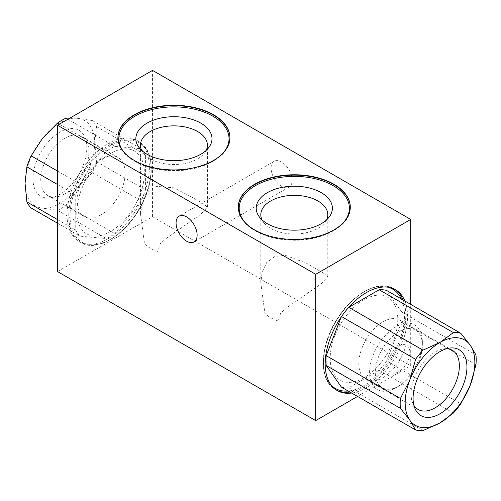 <?xml version="1.0" encoding="UTF-8"?>
<svg xmlns="http://www.w3.org/2000/svg" width="501" height="501" viewBox="0 0 501 501"><rect width="100%" height="100%" fill="white"/><g stroke="black" fill="none" stroke-linecap="round" stroke-linejoin="round"><path stroke-width="0.38" stroke-dasharray="2.5 1.88" d="M31.143 207.984L42.472 208.109L57.458 210.339A53.757 31.037 120 0 0 65.988 205.41L77.317 187.988A49.28 28.451 120 0 0 94.739 143.086A49.28 28.451 120 0 0 77.317 118.299A49.28 28.451 120 0 0 42.472 138.42A49.28 28.451 120 0 0 25.05 183.322A49.28 28.451 120 0 0 42.472 208.109A49.28 28.451 120 0 0 77.317 187.988L92.303 172.676A53.757 31.037 120 0 0 96.568 161.685L94.739 143.086L96.568 126.603A53.757 31.037 120 0 0 92.303 120.534L77.317 118.299L70.109 117.986M36.579 161.122A38.076 21.981 120 0 0 50.288 197.795A38.076 21.981 120 0 0 78.933 174.198A38.076 21.981 120 0 0 85.045 137.587A38.076 21.981 120 0 0 62.03 130.98A38.076 21.981 120 0 0 36.579 161.122M64.829 193.856A34.043 19.658 -60 0 1 56.244 196.981A34.043 19.658 -60 0 1 47.808 195.54A34.043 19.658 -60 0 1 43.982 164.19A34.043 19.658 -60 0 1 81.857 136.573A34.043 19.658 -60 0 1 87.318 143.154A34.043 19.658 -60 0 1 64.829 193.856M101.07 214.779A34.043 19.658 -60 0 1 84.049 216.463A34.043 19.658 -60 0 1 84.049 177.147A34.043 19.658 -60 0 1 118.098 157.496A34.043 19.658 -60 0 1 123.315 184.775A34.043 19.658 -60 0 1 101.07 214.779M96.568 161.685L145.422 189.892L145.422 154.809A53.757 31.037 120 0 0 141.15 148.734L114.842 146.386A53.757 31.037 120 0 0 106.312 151.315L79.997 184.049A53.757 31.037 120 0 0 75.732 195.039L75.732 230.122A53.757 31.037 120 0 0 79.997 236.19L106.312 238.545A53.757 31.037 120 0 0 114.842 233.616L141.15 200.882A53.757 31.037 120 0 0 145.422 189.892M92.303 172.676L141.15 200.882M92.303 120.534L141.15 148.734M96.568 126.603L145.422 154.809M59.35 124.198L106.312 151.315M67.879 119.276L114.842 146.386M57.521 184.525L75.732 195.039M57.521 171.066L79.997 184.049M65.988 205.41L114.842 233.616M57.458 210.339L106.312 238.545M57.521 223.214L79.997 236.19M57.521 219.607L75.732 230.122M422.368 342.001A37.318 21.549 120 0 0 395.978 326.771A37.318 21.549 120 0 0 369.588 372.475A37.318 21.549 120 0 0 395.978 387.711A37.318 21.549 120 0 0 422.368 342.001L422.368 345.295A33.291 19.22 120 0 0 398.827 331.706A33.291 19.22 120 0 0 375.293 372.475A33.291 19.22 120 0 0 398.827 386.064A33.291 19.22 120 0 0 422.368 345.295M398.827 371.686A15.681 9.049 -60 0 1 389.227 358.027A15.681 9.049 -60 0 1 408.428 346.942A15.681 9.049 -60 0 1 398.827 371.686M446.573 348.721A34.156 19.721 120 0 0 443.823 348.859A34.156 19.721 120 0 0 435.206 351.996A34.156 19.721 120 0 0 412.642 402.867A34.156 19.721 120 0 0 413.895 405.315M382.989 377.629A34.156 19.721 120 0 0 405.303 347.531A34.156 19.721 120 0 0 400.067 320.158A34.156 19.721 120 0 0 365.912 339.878A34.156 19.721 120 0 0 365.912 379.326A34.156 19.721 120 0 0 382.989 377.629M341.406 387.116A53.757 31.037 120 0 0 348.796 387.774L379.176 370.233A53.757 31.037 120 0 0 386.565 361.039L460.757 403.875M379.176 370.233L453.367 413.068M348.796 387.774L422.988 430.609M348.101 308.065A53.757 31.037 -60 0 0 341.406 316.494L341.519 316.563M386.565 361.039L401.758 321.886A53.757 31.037 120 0 0 401.758 312.035L475.95 354.871M401.758 321.886L475.95 364.722M341.406 316.494L341.2 317.027M401.758 312.035L386.565 290.423M404.833 300.969A58.235 33.623 -60 0 1 395.477 356.95A58.235 33.623 -60 0 1 351.671 393.041M363.983 377.785A47.789 27.593 -60 0 1 334.718 336.152A47.789 27.593 -60 0 1 393.247 302.366A47.789 27.593 -60 0 1 363.983 377.785M262.042 219.87A33.486 19.332 0 0 0 263.726 222.576A33.486 19.332 0 0 0 270.621 228.356A33.486 19.332 0 0 0 317.972 228.356A33.486 19.332 0 0 0 324.867 222.576A33.486 19.332 0 0 0 326.558 219.87M323.446 273.126L327.786 276.671L321.185 283.766L287.305 307.338L280.685 313.112L278.243 320.984A33.486 19.332 0 0 1 270.621 317.69A33.486 19.332 0 0 1 264.91 313.294L260.814 283.002L262.148 271.993L266.72 262.543L274.811 256.531L285.194 255.253L306.462 263.207L323.446 273.126M108.197 238.645A58.235 33.623 120 0 0 146.242 187.324A58.235 33.623 120 0 0 137.318 140.662A58.235 33.623 120 0 0 79.083 174.279A58.235 33.623 120 0 0 79.083 241.526A58.235 33.623 120 0 0 108.197 238.645M110.577 153.444A47.789 27.593 120 0 0 81.312 228.869A47.789 27.593 120 0 0 139.842 195.077A47.789 27.593 120 0 0 110.577 153.444M141.67 150.375A33.486 19.332 0 0 0 143.361 153.081A33.486 19.332 0 0 0 150.25 158.861A33.486 19.332 0 0 0 197.607 158.861A33.486 19.332 0 0 0 204.496 153.081A33.486 19.332 0 0 0 206.187 150.375M190.405 196.317L203.162 203.675L207.414 207.182L200.82 214.271L166.939 237.843L160.314 243.618L157.871 251.496A33.486 19.332 0 0 1 150.25 248.195A33.486 19.332 0 0 1 144.545 243.799L140.443 213.507L144.138 196.442L149.311 190.029L156.575 186.353L173.797 187.8L190.405 196.317M281.625 186.334A14.886 8.598 60 0 1 271.899 173.214A14.886 8.598 60 0 1 274.185 161.284A14.886 8.598 60 0 1 281.625 162.017A14.886 8.598 60 0 1 291.35 175.137A14.886 8.598 60 0 1 289.071 187.067A14.886 8.598 60 0 1 281.625 186.334M357.551 396.435L410.707 365.743L410.707 304.364M57.521 271.561L152.548 216.695L410.707 365.743M152.548 216.695L152.548 70.391M403.086 299.961A58.235 33.623 -60 0 1 364.615 386.684A58.235 33.623 -60 0 1 349.93 392.039M336.384 390.047A58.235 33.623 -60 0 1 335.501 389.571A58.235 33.623 -60 0 1 326.577 342.903A58.235 33.623 -60 0 1 364.615 291.588A58.235 33.623 -60 0 1 393.736 288.701A58.235 33.623 -60 0 1 394.594 289.227M401.314 298.94A57.339 33.104 -60 0 1 363.983 385.588A57.339 33.104 -60 0 1 348.157 391.012M331.374 385.413A57.339 33.104 -60 0 1 335.313 322.218A57.339 33.104 -60 0 1 388.075 287.205M350.293 207.276A55.993 32.327 180 0 1 350.293 207.458A55.993 32.327 180 0 1 294.3 239.791A55.993 32.327 180 0 1 238.301 207.458A55.993 32.327 180 0 1 238.301 207.276M343.279 222.763A55.097 31.813 180 0 1 294.3 240.004A55.097 31.813 180 0 1 245.315 222.763M229.921 137.781A55.993 32.327 180 0 1 229.921 137.963A55.993 32.327 180 0 1 173.928 170.296A55.993 32.327 180 0 1 117.929 137.963A55.993 32.327 180 0 1 117.935 137.781M222.907 153.268A55.097 31.813 180 0 1 173.928 170.509A55.097 31.813 180 0 1 124.943 153.268M109.944 144.551A58.235 33.623 120 0 0 71.9 195.866A58.235 33.623 120 0 0 80.824 242.534A58.235 33.623 120 0 0 109.944 239.647A58.235 33.623 120 0 0 147.989 188.332A58.235 33.623 120 0 0 139.059 141.664A58.235 33.623 120 0 0 109.944 144.551M110.577 145.647A57.339 33.104 120 0 0 75.463 236.146A57.339 33.104 120 0 0 145.691 195.603A57.339 33.104 120 0 0 110.577 145.647M87.318 143.154L85.045 137.587M56.244 196.981L50.288 197.795M47.808 195.54L84.049 216.463M81.857 136.573L118.098 157.496M398.827 386.064L395.978 387.711M412.642 402.867L414.853 408.277M443.823 348.859L449.616 348.07M452.284 350.305L400.067 320.158M418.128 409.467L365.912 379.326M337.242 390.573L335.501 389.571C318.091 380.541 319.6 344.763 338.006 317.515C353.556 293.016 379.094 279.571 393.736 288.701L395.477 289.71M350.293 207.095L350.293 207.458C351.145 226.308 320.634 242.252 289.102 240.029C261.221 238.858 237.743 224.053 238.301 207.458L238.301 207.095M229.921 137.6L229.921 137.963C230.773 156.813 200.262 172.757 168.731 170.534C140.85 169.363 117.372 154.559 117.929 137.963L117.929 137.6M79.083 241.526L80.824 242.534C97.344 253.093 127.58 233.898 141.971 204.333C155.41 178.619 154.283 149.78 139.059 141.664L137.318 140.662M324.867 222.576L329.057 217.165M263.726 222.576L259.537 217.165M327.786 276.671L327.786 214.685M260.814 283.002L260.814 214.685M204.496 153.081L208.685 147.67M143.361 153.081L139.165 147.67M207.414 207.182L207.414 145.19M140.443 213.507L140.443 145.19M274.185 161.284L179.151 216.144M289.071 187.067L194.044 241.933"/><path stroke-width="0.75" d="M70.109 117.986L65.988 118.18A53.757 31.037 120 0 0 57.458 123.108L42.472 138.42L31.143 155.842A53.757 31.037 120 0 0 26.879 166.833L25.05 183.322L26.879 201.916A53.757 31.037 120 0 0 31.143 207.984L57.521 223.214M57.458 123.108L59.35 124.198M65.988 118.18L67.879 119.276M26.879 166.833L57.521 184.525M31.143 155.842L57.521 171.066M26.879 201.916L57.521 219.607M460.757 403.875A53.757 31.037 -60 0 1 453.367 413.068L440.01 422.894L422.988 430.609A53.757 31.037 -60 0 1 415.598 429.952L409.831 420.201L400.405 408.34A53.757 31.037 -60 0 1 400.405 398.483L409.831 379.965A49.28 28.451 -60 0 1 440.01 342.427A49.28 28.451 -60 0 1 470.182 345.12A49.28 28.451 -60 0 1 470.182 385.357L460.757 403.875M470.182 385.357A49.28 28.451 -60 0 1 440.01 422.894A49.28 28.451 -60 0 1 409.831 420.201A49.28 28.451 -60 0 1 409.831 379.965L415.598 359.33A53.757 31.037 -60 0 1 422.988 350.143L440.01 342.427L453.367 332.601A53.757 31.037 -60 0 1 460.757 333.259L470.182 345.12L475.95 354.871A53.757 31.037 -60 0 1 475.95 364.722L470.182 385.357M440.01 351.57A38.076 21.981 -60 0 1 449.616 348.07A38.076 21.981 -60 0 1 459.048 393.654A38.076 21.981 -60 0 1 414.853 408.277A38.076 21.981 -60 0 1 440.01 351.57M413.895 405.315A34.156 19.721 120 0 0 418.128 409.467A34.156 19.721 120 0 0 435.206 407.776A34.156 19.721 120 0 0 459.361 365.943A34.156 19.721 120 0 0 452.284 350.305A34.156 19.721 120 0 0 446.573 348.721M341.2 317.027L326.214 355.647A53.757 31.037 120 0 0 326.214 365.505L341.406 387.116L415.598 429.952M326.214 365.505L400.405 408.34M326.214 355.647L400.405 398.483M341.519 316.563L415.598 359.33M348.101 308.065A53.757 31.037 -60 0 1 348.796 307.307L422.988 350.143M460.757 333.259L386.565 290.423A53.757 31.037 120 0 0 379.176 289.766L453.367 332.601M379.176 289.766L348.796 307.307M351.671 393.041A58.235 33.623 -60 0 1 337.242 390.573A58.235 33.623 -60 0 1 328.318 343.911A58.235 33.623 -60 0 1 366.363 292.59A58.235 33.623 -60 0 1 395.477 289.71A58.235 33.623 -60 0 1 404.833 300.969M321.222 223.734A38.076 21.981 180 0 1 259.537 217.165A38.076 21.981 180 0 1 294.3 186.209A38.076 21.981 180 0 1 329.057 217.165A38.076 21.981 180 0 1 321.222 223.734M326.558 219.87A33.486 19.332 0 0 0 327.786 214.685A33.486 19.332 0 0 0 294.3 195.352A33.486 19.332 0 0 0 260.814 214.685A33.486 19.332 0 0 0 262.042 219.87M254.702 184.236A55.993 32.327 180 0 1 315.724 177.222A55.993 32.327 180 0 1 350.293 207.095A55.993 32.327 180 0 1 294.3 239.422A55.993 32.327 180 0 1 238.301 207.095A55.993 32.327 180 0 1 254.702 184.236M200.851 154.239A38.076 21.981 180 0 1 139.165 147.67A38.076 21.981 180 0 1 173.928 116.714A38.076 21.981 180 0 1 208.685 147.67A38.076 21.981 180 0 1 200.851 154.239M206.187 150.375A33.486 19.332 0 0 0 207.414 145.19A33.486 19.332 0 0 0 173.928 125.857A33.486 19.332 0 0 0 140.443 145.19A33.486 19.332 0 0 0 141.67 150.375M134.331 114.742A55.993 32.327 180 0 1 195.359 107.734A55.993 32.327 180 0 1 229.921 137.6A55.993 32.327 180 0 1 173.928 169.927A55.993 32.327 180 0 1 117.929 137.6A55.993 32.327 180 0 1 134.331 114.742M197.125 235.119A14.886 8.598 -120 0 0 190.624 220.133A14.886 8.598 -120 0 0 179.151 216.144A14.886 8.598 -120 0 0 176.872 228.074A14.886 8.598 -120 0 0 186.597 241.194A14.886 8.598 -120 0 0 194.044 241.933A14.886 8.598 -120 0 0 197.125 235.119M410.707 304.364L410.707 219.438L152.548 70.391L57.521 125.256L315.68 274.304L315.68 420.608L357.551 396.435M57.521 125.256L57.521 271.561L315.68 420.608M410.707 219.438L315.68 274.304M349.93 392.039A58.235 33.623 -60 0 1 336.384 390.047M394.594 289.227A58.235 33.623 -60 0 1 403.086 299.961M348.157 391.012A57.339 33.104 -60 0 1 331.374 385.413M388.075 287.205A57.339 33.104 -60 0 1 401.314 298.94M238.301 207.276A55.993 32.327 180 0 1 254.702 184.6A55.993 32.327 180 0 1 333.891 184.6A55.993 32.327 180 0 1 350.293 207.276M245.315 222.763A55.097 31.813 180 0 1 261.81 182.496A55.097 31.813 180 0 1 333.259 185.696A55.097 31.813 180 0 1 343.279 222.763M117.935 137.781A55.993 32.327 180 0 1 134.331 115.105A55.993 32.327 180 0 1 213.526 115.105A55.993 32.327 180 0 1 229.921 137.781M124.943 153.268A55.097 31.813 180 0 1 141.439 113.001A55.097 31.813 180 0 1 212.887 116.201A55.097 31.813 180 0 1 222.907 153.268"/></g></svg>
